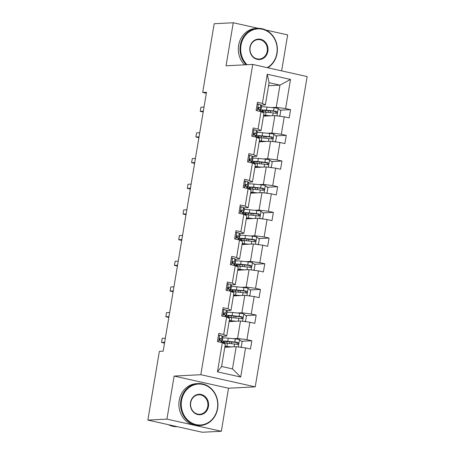 <?xml version="1.0" encoding="UTF-8"?>
<svg xmlns="http://www.w3.org/2000/svg" width="455" height="455" viewBox="0 0 455 455"><rect width="100%" height="100%" fill="white"/><g stroke="black" fill="none" stroke-linecap="round" stroke-linejoin="round"><path stroke-width="0.68" d="M281.634 70.883L287.651 34.91L265.856 30.041M255.221 386.858L307.142 76.582L252.747 64.422L200.82 374.698L255.221 386.858L228.524 388.229L174.129 376.069L166.928 419.112L221.323 431.272L228.524 388.229M221.323 431.272L202.253 432.25L147.858 420.09L166.928 419.112M258.258 28.341L233.256 22.75L214.186 23.728L202.685 92.45L206.331 93.264M271.828 107.585L276.242 107.357L279.962 85.136L290.495 79.437L285.621 108.574L290.546 109.672L280.132 110.207M268.575 85.722L279.962 85.136L269.081 82.702L265.362 104.923L260.948 105.15M276.242 107.357L285.621 108.574M267.534 133.258L271.948 133.036L274.865 115.587L284.244 116.804L289.17 117.902L290.546 109.672M284.244 116.804L281.326 134.248L286.246 135.351L275.832 135.886M263.235 158.937L267.648 158.71L270.571 141.266L279.944 142.478L284.87 143.581L286.246 135.351M279.944 142.478L277.027 159.927L281.952 161.03L271.538 161.565M258.94 184.616L263.354 184.389L266.272 166.939L275.65 168.157L280.576 169.26L281.952 161.03M275.65 168.157L272.733 185.606L277.652 186.709L267.239 187.244M254.641 210.295L259.054 210.068L261.972 192.619L271.351 193.836L276.276 194.939L277.652 186.709M271.351 193.836L268.433 211.285L273.358 212.383L262.945 212.917M250.341 235.969L254.76 235.747L257.678 218.298L267.057 219.515L271.982 220.612L273.358 212.383M267.057 219.515L264.133 236.958L269.059 238.062L258.645 238.596M246.047 261.648L250.46 261.42L253.378 243.977L262.757 245.194L267.682 246.292L269.059 238.062M262.757 245.194L259.839 262.637L264.764 263.741L254.345 264.275M241.747 287.327L246.166 287.099L249.084 269.65L258.463 270.867L263.388 271.971L264.764 263.741M258.463 270.867L255.539 288.316L260.465 289.42L250.051 289.954M237.453 313.006L241.867 312.778L244.784 295.329L254.163 296.546L259.088 297.65L260.465 289.42M254.163 296.546L251.245 313.995L256.171 315.093L245.751 315.628M233.153 338.685L237.573 338.457L240.49 321.008L249.869 322.225L254.794 323.323L256.171 315.093M249.869 322.225L246.946 339.675L251.871 340.772L241.457 341.307M245.569 347.904L240.695 377.036L217.467 371.843L222.341 342.706L225.316 344.253L221.596 366.474L232.477 368.908L236.19 346.687L245.569 347.904L250.495 349.002L251.871 340.772M223.718 334.476L226.641 317.033L229.61 318.574L226.692 336.023L223.718 334.476L218.792 333.378L217.416 341.608L222.341 342.706M228.018 308.803L230.935 291.354L233.91 292.901L230.986 310.344L228.018 308.803L223.092 307.699L221.716 315.929L226.641 317.033M232.312 283.124L235.235 265.674L238.204 267.221L235.286 284.671L232.312 283.124L227.386 282.02L226.01 290.25L230.935 291.354M236.611 257.445L239.529 239.995L242.504 241.542L239.58 258.992L236.611 257.445L231.686 256.347L230.31 264.577L235.235 265.674M240.905 231.766L243.829 214.322L246.798 215.863L243.88 233.313L240.905 231.766L235.98 230.668L234.604 238.898L239.529 239.995M245.205 206.092L248.123 188.643L251.097 190.184L248.174 207.634L245.205 206.092L240.28 204.989L238.903 213.219L243.829 214.322M249.499 180.413L252.423 162.964L255.392 164.511L252.474 181.954L249.499 180.413L244.574 179.31L243.197 187.54L248.123 188.643M253.799 154.734L256.717 137.285L259.691 138.832L256.768 156.281L253.799 154.734L248.874 153.631L247.497 161.861L252.423 162.964M258.093 129.055L261.016 111.612L263.985 113.153L261.068 130.602L258.093 129.055L253.168 127.957L251.791 136.187L256.717 137.285M265.362 104.923L262.393 103.376L257.467 102.278L256.091 110.508L261.016 111.612M262.393 103.376L267.267 74.245L290.495 79.437M147.858 420.09L159.358 351.368L163.174 351.169L206.502 92.251L202.685 92.45M261.068 130.602L256.654 130.83M263.479 116.173L274.865 115.587M271.948 133.036L281.326 134.248M256.768 156.281L252.354 156.509M259.185 141.846L270.571 141.266M267.648 158.71L277.027 159.927M252.474 181.954L248.06 182.182M254.885 167.525L266.272 166.939M263.354 184.389L272.733 185.606M248.174 207.634L243.761 207.861M250.591 193.204L261.972 192.619M259.054 210.068L268.433 211.285M243.88 233.313L239.466 233.54M246.292 218.883L257.678 218.298M254.76 235.747L264.133 236.958M239.58 258.992L235.167 259.219M241.997 244.557L253.378 243.977M250.46 261.42L259.839 262.637M235.286 284.671L230.873 284.893M237.698 270.236L249.084 269.65M246.166 287.099L255.539 288.316M230.986 310.344L226.573 310.572M233.404 295.915L244.784 295.329M241.867 312.778L251.245 313.995M226.692 336.023L222.279 336.251M229.104 321.594L240.49 321.008M237.573 338.457L246.946 339.675M217.467 371.843L221.596 366.474M233.256 22.75L226.05 65.793L252.747 64.422M174.129 376.069L200.82 374.698M224.81 347.273L236.19 346.687M232.477 368.908L240.695 377.036M267.267 74.245L269.081 82.702M218.474 335.307L219.748 335.17A4.448 0.489 9.5 0 1 222.017 335.926L222.842 336.967A12.842 1.405 9.5 0 1 222.91 337.149L222.387 340.277A12.842 1.405 -170.5 0 0 222.319 340.095L221.494 339.055A4.448 0.489 -170.5 0 0 220.231 338.548L220.049 338.526M219.748 335.17L218.428 335.574M219.856 338.565L220.231 338.548C219.117 338.947 219.003 339.601 219.901 340.522A4.448 0.489 9.5 0 1 221.164 341.028L221.989 342.069A12.842 1.405 9.5 0 1 222.057 342.251L221.989 342.632M164.659 342.274L161.536 342.439L162.225 338.321L165.353 338.162M220.453 340.687A12.842 1.405 -170.5 0 0 222.387 340.277M219.469 338.867L220.18 339.766A10.664 1.166 9.5 0 1 220.231 339.913A10.664 1.166 9.5 0 1 219.481 340.209M161.536 342.439L164.522 343.104M240.069 347.188L241.286 346.812L242.111 341.876L239.449 339.572A4.448 0.489 -170.5 0 0 235.354 338.907L228.296 338.184A12.842 1.405 -170.5 0 0 222.768 337.974M231.777 346.915L226.92 346.414A12.842 1.405 -170.5 0 0 224.98 346.244M229.968 347.006L227.972 346.801A10.664 1.166 -170.5 0 0 224.924 346.585M222.95 343.024A12.842 1.405 9.5 0 1 227.443 343.286L234.496 344.008A4.448 0.489 9.5 0 1 237.396 344.435C238.767 344.02 238.875 343.366 237.726 342.456A4.448 0.489 -170.5 0 0 234.831 342.035L227.773 341.313A12.842 1.405 -170.5 0 0 221.403 341.324M221.977 342.058A12.842 1.405 -170.5 0 0 224.929 343.081M226.618 343.212A10.664 1.166 9.5 0 1 223.462 341.819A10.664 1.166 9.5 0 1 228.825 341.699L236.628 342.513L237.476 343.895M181.539 400.508A20.481 18.24 87.1 0 0 196.116 424.6A20.481 18.24 87.1 0 0 217.41 408.527A20.481 18.24 87.1 0 0 202.833 384.435A20.481 18.24 87.1 0 0 181.539 400.508M217.621 408.635A20.987 18.689 -92.9 0 1 200.319 425.488A20.987 18.689 -92.9 0 1 180.868 400.423A20.987 18.689 -92.9 0 1 198.17 383.571A20.987 18.689 -92.9 0 1 217.621 408.635M190.508 402.51A10.243 9.123 -92.9 0 1 201.155 394.479A10.243 9.123 -92.9 0 1 208.441 406.52A10.243 9.123 -92.9 0 1 197.794 414.556A10.243 9.123 -92.9 0 1 190.508 402.51M207.77 406.434A9.737 8.673 87.1 0 0 198.744 394.803A9.737 8.673 87.1 0 0 190.719 402.624A9.737 8.673 87.1 0 0 199.745 414.255A9.737 8.673 87.1 0 0 207.77 406.434M177.302 426.671L177.291 426.671A20.987 18.689 -92.9 0 1 168.441 424.691M176.512 426.494A20.987 18.689 -92.9 0 1 172.872 425.681M200.319 425.488L198.642 425.573A20.987 18.689 -92.9 0 1 179.19 400.508A20.987 18.689 -92.9 0 1 196.492 383.656L198.17 383.571M267.21 67.658A20.481 18.24 87.1 0 0 276.85 53.32A20.481 18.24 87.1 0 0 262.273 29.228A20.481 18.24 87.1 0 0 240.979 45.295A20.481 18.24 87.1 0 0 247.059 64.712M246.189 64.758A20.987 18.689 -92.9 0 1 240.308 45.21A20.987 18.689 -92.9 0 1 257.61 28.358A20.987 18.689 -92.9 0 1 277.067 53.428A20.987 18.689 -92.9 0 1 267.767 67.784M249.949 47.303A10.243 9.123 -92.9 0 1 260.596 39.267A10.243 9.123 -92.9 0 1 267.881 51.313A10.243 9.123 -92.9 0 1 257.234 59.349A10.243 9.123 -92.9 0 1 249.949 47.303M267.216 51.227A9.737 8.673 87.1 0 0 258.19 39.596A9.737 8.673 87.1 0 0 250.159 47.411A9.737 8.673 87.1 0 0 259.185 59.048A9.737 8.673 87.1 0 0 267.216 51.227M244.511 64.843A20.987 18.689 -92.9 0 1 238.63 45.295A20.987 18.689 -92.9 0 1 255.932 28.449L257.61 28.358M222.768 309.627L224.048 309.491A4.448 0.489 9.5 0 1 226.317 310.247L227.142 311.288A12.842 1.405 9.5 0 1 227.204 311.47L226.681 314.598A12.842 1.405 -170.5 0 0 226.618 314.416L225.794 313.376A4.448 0.489 -170.5 0 0 224.531 312.869L224.343 312.847M224.048 309.491L222.722 309.895M224.156 312.886L224.531 312.869C223.411 313.267 223.303 313.927 224.201 314.843A4.448 0.489 9.5 0 1 225.464 315.349L226.289 316.39A12.842 1.405 9.5 0 1 226.351 316.572L226.289 316.953M168.959 316.6L165.836 316.76L166.524 312.642L169.647 312.483M224.747 315.008A12.842 1.405 -170.5 0 0 226.681 314.598M223.763 313.188L224.474 314.087A10.664 1.166 9.5 0 1 224.531 314.24A10.664 1.166 9.5 0 1 223.775 314.53M165.836 316.76L168.822 317.425M227.068 283.948L228.342 283.812A4.448 0.489 9.5 0 1 230.611 284.568L231.436 285.609A12.842 1.405 9.5 0 1 231.504 285.791L230.981 288.919A12.842 1.405 -170.5 0 0 230.912 288.737L230.088 287.696A4.448 0.489 -170.5 0 0 228.825 287.19L228.643 287.173M228.342 283.812L227.022 284.216M228.45 287.207L228.825 287.19C227.71 287.588 227.597 288.248 228.495 289.164A4.448 0.489 9.5 0 1 229.758 289.676L230.583 290.717A12.842 1.405 9.5 0 1 230.651 290.899L230.583 291.274M173.253 290.921L170.13 291.081L170.818 286.963L173.946 286.804M229.047 289.329A12.842 1.405 -170.5 0 0 230.981 288.919M228.063 287.514L228.774 288.407A10.664 1.166 9.5 0 1 228.825 288.561A10.664 1.166 9.5 0 1 228.074 288.857M170.13 291.081L173.116 291.746M244.363 321.509L245.586 321.133L246.411 316.197L243.743 313.893A4.448 0.489 -170.5 0 0 239.648 313.228L232.59 312.505A12.842 1.405 -170.5 0 0 227.068 312.295M236.077 321.236L231.214 320.741A12.842 1.405 -170.5 0 0 229.274 320.57M234.268 321.327L232.266 321.122A10.664 1.166 -170.5 0 0 229.218 320.911M227.244 317.345A12.842 1.405 9.5 0 1 231.737 317.613L238.795 318.329A4.448 0.489 9.5 0 1 241.696 318.756C243.061 318.346 243.175 317.687 242.026 316.782A4.448 0.489 -170.5 0 0 239.125 316.356L232.067 315.634A12.842 1.405 -170.5 0 0 225.697 315.651M226.277 316.379A12.842 1.405 -170.5 0 0 229.223 317.402M230.918 317.533A10.664 1.166 9.5 0 1 227.756 316.145A10.664 1.166 9.5 0 1 233.125 316.02L240.928 316.834L241.776 318.216M248.663 295.835L249.88 295.46L250.705 290.517L248.043 288.214A4.448 0.489 -170.5 0 0 243.948 287.554L236.89 286.832A12.842 1.405 -170.5 0 0 231.362 286.622M240.371 295.557L235.514 295.062A12.842 1.405 -170.5 0 0 233.574 294.891M238.562 295.648L236.566 295.443A10.664 1.166 -170.5 0 0 233.517 295.232M231.544 291.666A12.842 1.405 9.5 0 1 236.037 291.934L243.089 292.656A4.448 0.489 9.5 0 1 245.99 293.077C247.361 292.667 247.469 292.008 246.32 291.103A4.448 0.489 -170.5 0 0 243.425 290.677L236.367 289.96A12.842 1.405 -170.5 0 0 229.997 289.971M230.571 290.7A12.842 1.405 -170.5 0 0 233.523 291.723M235.212 291.854A10.664 1.166 9.5 0 1 232.056 290.466A10.664 1.166 9.5 0 1 237.419 290.341L245.222 291.16L246.07 292.542M231.362 258.275L232.642 258.133A4.448 0.489 9.5 0 1 234.911 258.895L235.736 259.936A12.842 1.405 9.5 0 1 235.798 260.118L235.275 263.24A12.842 1.405 -170.5 0 0 235.212 263.064L234.388 262.023A4.448 0.489 -170.5 0 0 233.125 261.511L232.937 261.494M232.642 258.133L231.316 258.542M232.75 261.534L233.125 261.511C232.005 261.909 231.896 262.569 232.795 263.49A4.448 0.489 9.5 0 1 234.058 263.997L234.882 265.037A12.842 1.405 9.5 0 1 234.945 265.219L234.882 265.595M177.552 265.242L174.43 265.401L175.118 261.289L178.241 261.13M233.341 263.655A12.842 1.405 -170.5 0 0 235.275 263.24M232.357 261.835L233.068 262.734A10.664 1.166 9.5 0 1 233.125 262.882A10.664 1.166 9.5 0 1 232.368 263.178M174.43 265.401L177.416 266.073M252.957 270.156L254.18 269.781L255.005 264.844L252.337 262.541A4.448 0.489 -170.5 0 0 248.242 261.875L241.184 261.153A12.842 1.405 -170.5 0 0 235.662 260.942M244.671 269.878L239.808 269.383A12.842 1.405 -170.5 0 0 237.868 269.212M242.862 269.974L240.866 269.769A10.664 1.166 -170.5 0 0 237.811 269.553M235.838 265.993A12.842 1.405 9.5 0 1 240.331 266.255L247.389 266.977A4.448 0.489 9.5 0 1 250.29 267.398C251.655 266.988 251.769 266.329 250.62 265.424A4.448 0.489 -170.5 0 0 247.719 265.003L240.661 264.281A12.842 1.405 -170.5 0 0 234.291 264.292M234.871 265.02A12.842 1.405 -170.5 0 0 237.817 266.05M239.512 266.175A10.664 1.166 9.5 0 1 236.35 264.787A10.664 1.166 9.5 0 1 241.719 264.668L249.522 265.481L250.369 266.863M235.662 232.596L236.936 232.454A4.448 0.489 9.5 0 1 239.211 233.216L240.035 234.257A12.842 1.405 9.5 0 1 240.098 234.439L239.575 237.567A12.842 1.405 -170.5 0 0 239.506 237.385L238.682 236.344A4.448 0.489 -170.5 0 0 237.419 235.838L237.237 235.815M236.936 232.454L235.616 232.863M237.044 235.855L237.419 235.838C236.304 236.23 236.19 236.89 237.089 237.811A4.448 0.489 9.5 0 1 238.352 238.318L239.176 239.358A12.842 1.405 9.5 0 1 239.245 239.54L239.176 239.921M181.852 239.563L178.724 239.722L179.412 235.61L182.54 235.451M237.641 237.976A12.842 1.405 -170.5 0 0 239.575 237.567M236.657 236.156L237.368 237.055A10.664 1.166 9.5 0 1 237.419 237.203A10.664 1.166 9.5 0 1 236.668 237.499M178.724 239.722L181.71 240.394M257.257 244.477L258.474 244.102L259.299 239.165L256.637 236.862A4.448 0.489 -170.5 0 0 252.542 236.196L245.484 235.474A12.842 1.405 -170.5 0 0 239.956 235.263M248.965 244.204L244.107 243.704A12.842 1.405 -170.5 0 0 242.168 243.533M247.162 244.295L245.16 244.09A10.664 1.166 -170.5 0 0 242.111 243.874M240.138 240.314A12.842 1.405 9.5 0 1 244.631 240.576L251.689 241.298A4.448 0.489 9.5 0 1 254.584 241.724C255.955 241.309 256.063 240.655 254.914 239.745A4.448 0.489 -170.5 0 0 252.019 239.324L244.961 238.602A12.842 1.405 -170.5 0 0 238.591 238.613M239.165 239.347A12.842 1.405 -170.5 0 0 242.117 240.371M243.806 240.496A10.664 1.166 9.5 0 1 240.649 239.108A10.664 1.166 9.5 0 1 246.013 238.989L253.816 239.802L254.669 241.184M239.956 206.917L241.235 206.78A4.448 0.489 9.5 0 1 243.505 207.537L244.329 208.578A12.842 1.405 9.5 0 1 244.392 208.76L243.869 211.888A12.842 1.405 -170.5 0 0 243.806 211.706L242.981 210.665A4.448 0.489 -170.5 0 0 241.719 210.159L241.531 210.136M241.235 206.78L239.91 207.184M241.343 210.176L241.719 210.159C240.598 210.557 240.49 211.211 241.389 212.132A4.448 0.489 9.5 0 1 242.651 212.639L243.476 213.679A12.842 1.405 9.5 0 1 243.539 213.861L243.476 214.242M186.146 213.884L183.024 214.049L183.712 209.931L186.834 209.772M241.935 212.297A12.842 1.405 -170.5 0 0 243.869 211.888M240.951 210.477L241.662 211.376A10.664 1.166 9.5 0 1 241.719 211.53A10.664 1.166 9.5 0 1 240.962 211.82M183.024 214.049L186.01 214.714M261.551 218.798L262.774 218.423L263.599 213.486L260.931 211.183A4.448 0.489 -170.5 0 0 256.836 210.517L249.778 209.795A12.842 1.405 -170.5 0 0 244.255 209.584M253.264 218.525L248.402 218.025A12.842 1.405 -170.5 0 0 246.468 217.86M251.456 218.616L249.459 218.411A10.664 1.166 -170.5 0 0 246.405 218.201M244.432 214.635A12.842 1.405 9.5 0 1 248.925 214.902L255.983 215.619A4.448 0.489 9.5 0 1 258.884 216.045C260.249 215.636 260.362 214.976 259.214 214.066A4.448 0.489 -170.5 0 0 256.313 213.645L249.255 212.923A12.842 1.405 -170.5 0 0 242.885 212.94M243.465 213.668A12.842 1.405 -170.5 0 0 246.411 214.692M248.106 214.823A10.664 1.166 9.5 0 1 244.944 213.429A10.664 1.166 9.5 0 1 250.313 213.31L258.116 214.123L258.963 215.505M244.255 181.238L245.529 181.101A4.448 0.489 9.5 0 1 247.804 181.858L248.629 182.899A12.842 1.405 9.5 0 1 248.692 183.081L248.168 186.209A12.842 1.405 -170.5 0 0 248.106 186.027L247.281 184.986A4.448 0.489 -170.5 0 0 246.013 184.48L245.831 184.457M245.529 181.101L244.21 181.505M245.637 184.497L246.013 184.48C244.898 184.878 244.784 185.538 245.683 186.453A4.448 0.489 9.5 0 1 246.946 186.96L247.77 188.006A12.842 1.405 9.5 0 1 247.838 188.182L247.77 188.563M190.446 188.211L187.318 188.37L188.006 184.252L191.134 184.093M246.235 186.618A12.842 1.405 -170.5 0 0 248.168 186.209M245.251 184.798L245.962 185.697A10.664 1.166 9.5 0 1 246.013 185.85A10.664 1.166 9.5 0 1 245.262 186.14M187.318 188.37L190.304 189.035M265.851 193.119L267.068 192.749L267.893 187.807L265.231 185.504A4.448 0.489 -170.5 0 0 261.136 184.838L254.078 184.121A12.842 1.405 -170.5 0 0 248.549 183.911M257.558 192.846L252.701 192.351A12.842 1.405 -170.5 0 0 250.762 192.181M255.755 192.937L253.754 192.732A10.664 1.166 -170.5 0 0 250.705 192.522M248.731 188.956A12.842 1.405 9.5 0 1 253.225 189.223L260.283 189.945A4.448 0.489 9.5 0 1 263.178 190.366C264.548 189.957 264.656 189.297 263.508 188.393A4.448 0.489 -170.5 0 0 260.613 187.966L253.554 187.244A12.842 1.405 -170.5 0 0 247.184 187.261M247.759 187.989A12.842 1.405 -170.5 0 0 250.711 189.013M252.406 189.143A10.664 1.166 9.5 0 1 249.243 187.756A10.664 1.166 9.5 0 1 254.607 187.631L262.416 188.45L263.263 189.832M248.549 155.564L249.829 155.422A4.448 0.489 9.5 0 1 252.098 156.184L252.923 157.225A12.842 1.405 9.5 0 1 252.986 157.407L252.462 160.53A12.842 1.405 -170.5 0 0 252.4 160.348L251.575 159.307A4.448 0.489 -170.5 0 0 250.313 158.801L250.125 158.784M249.829 155.422L248.504 155.832M249.937 158.823L250.313 158.801C249.192 159.199 249.084 159.859 249.983 160.78A4.448 0.489 9.5 0 1 251.245 161.286L252.07 162.327A12.842 1.405 9.5 0 1 252.133 162.509L252.07 162.884M194.74 162.532L191.618 162.691L192.306 158.579L195.428 158.414M250.529 160.945A12.842 1.405 -170.5 0 0 252.462 160.53M249.545 159.125L250.256 160.024A10.664 1.166 9.5 0 1 250.313 160.171A10.664 1.166 9.5 0 1 249.556 160.467M191.618 162.691L194.603 163.356M270.145 167.446L271.368 167.07L272.192 162.134L269.525 159.83A4.448 0.489 -170.5 0 0 265.43 159.165L258.372 158.442A12.842 1.405 -170.5 0 0 252.849 158.232M261.858 167.167L256.995 166.672A12.842 1.405 -170.5 0 0 255.062 166.502M260.05 167.264L258.053 167.059A10.664 1.166 -170.5 0 0 255.005 166.843M253.025 163.282A12.842 1.405 9.5 0 1 257.519 163.544L264.577 164.266A4.448 0.489 9.5 0 1 267.477 164.687C268.842 164.278 268.956 163.618 267.807 162.714A4.448 0.489 -170.5 0 0 264.907 162.293L257.849 161.57A12.842 1.405 -170.5 0 0 251.478 161.582M251.979 162.867L252.07 162.327A12.842 1.405 -170.5 0 0 255.005 163.339M256.7 163.464A10.664 1.166 9.5 0 1 253.537 162.077A10.664 1.166 9.5 0 1 258.906 161.952L266.71 162.771L267.557 164.153M252.849 129.885L254.123 129.743A4.448 0.489 9.5 0 1 256.398 130.505L257.223 131.546A12.842 1.405 9.5 0 1 257.285 131.728L256.762 134.856A12.842 1.405 -170.5 0 0 256.7 134.674L255.875 133.633A4.448 0.489 -170.5 0 0 254.607 133.122L254.425 133.105M254.123 129.743L252.804 130.153M254.231 133.144L254.607 133.122C253.492 133.52 253.384 134.179 254.277 135.101A4.448 0.489 9.5 0 1 255.539 135.607L256.364 136.648A12.842 1.405 9.5 0 1 256.432 136.83L256.37 137.205M199.04 136.853L195.912 137.012L196.6 132.9L199.728 132.741M254.828 135.266A12.842 1.405 -170.5 0 0 256.762 134.856M253.844 133.446L254.555 134.344A10.664 1.166 9.5 0 1 254.607 134.492A10.664 1.166 9.5 0 1 253.856 134.788M195.912 137.012L198.898 137.683M274.445 141.767L275.662 141.391L276.492 136.454L273.825 134.151A4.448 0.489 -170.5 0 0 269.73 133.486L262.671 132.763A12.842 1.405 -170.5 0 0 257.143 132.553M266.152 141.488L261.295 140.993A12.842 1.405 -170.5 0 0 259.356 140.822M264.349 141.585L262.347 141.38A10.664 1.166 -170.5 0 0 259.299 141.164M257.325 137.603A12.842 1.405 9.5 0 1 261.818 137.865L268.877 138.587A4.448 0.489 9.5 0 1 271.772 139.008C273.142 138.599 273.25 137.945 272.101 137.035A4.448 0.489 -170.5 0 0 269.206 136.614L262.148 135.891A12.842 1.405 -170.5 0 0 255.778 135.903M256.279 137.188L256.364 136.648A12.842 1.405 -170.5 0 0 259.305 137.66M260.999 137.785A10.664 1.166 9.5 0 1 257.837 136.398A10.664 1.166 9.5 0 1 263.2 136.278L271.009 137.091L271.857 138.474M257.143 104.206L258.423 104.07A4.448 0.489 9.5 0 1 260.692 104.826L261.517 105.867A12.842 1.405 9.5 0 1 261.579 106.049L261.056 109.177A12.842 1.405 -170.5 0 0 260.994 108.995L260.169 107.954A4.448 0.489 -170.5 0 0 258.906 107.448L258.719 107.425M258.423 104.07L257.098 104.474M258.531 107.465L258.906 107.448C257.786 107.846 257.678 108.5 258.577 109.422A4.448 0.489 9.5 0 1 259.839 109.928L260.664 110.969A12.842 1.405 9.5 0 1 260.726 111.151L260.664 111.532M203.334 111.174L200.211 111.338L200.9 107.221L204.022 107.061M259.123 109.587A12.842 1.405 -170.5 0 0 261.056 109.177M258.139 107.767L258.849 108.665A10.664 1.166 9.5 0 1 258.906 108.819A10.664 1.166 9.5 0 1 258.15 109.109M200.211 111.338L203.197 112.004M278.739 116.088L279.962 115.712L280.786 110.775L278.119 108.472A4.448 0.489 -170.5 0 0 274.024 107.807L266.966 107.084A12.842 1.405 -170.5 0 0 261.443 106.874M270.452 115.815L265.589 115.314A12.842 1.405 -170.5 0 0 263.655 115.143M268.643 115.906L266.647 115.701A10.664 1.166 -170.5 0 0 263.599 115.485M261.619 111.924A12.842 1.405 9.5 0 1 266.112 112.186L273.171 112.908A4.448 0.489 9.5 0 1 276.071 113.335C277.436 112.92 277.55 112.266 276.401 111.356A4.448 0.489 -170.5 0 0 273.5 110.935L266.442 110.212A12.842 1.405 -170.5 0 0 260.072 110.224M260.573 111.509L260.664 110.969A12.842 1.405 -170.5 0 0 263.599 111.981M265.293 112.112A10.664 1.166 9.5 0 1 262.131 110.719A10.664 1.166 9.5 0 1 267.5 110.599L275.303 111.412L276.151 112.794M219.668 335.193L218.554 341.859M221.989 342.069L221.898 342.609M222.842 336.967L222.319 340.095M221.164 341.028L220.937 342.393M222.017 335.926L221.494 339.055M238.289 346.96L239.518 339.629M227.773 341.313L228.296 338.184M227.09 341.551L226.806 343.229M229.724 341.79L229.439 343.491M226.237 346.653L226.141 347.199M226.92 346.414L227.443 343.286M234.831 342.035L235.354 338.907M234.029 346.795L234.496 344.008M236.628 342.513L237.726 342.456M223.962 309.514L222.848 316.185M226.289 316.39L226.198 316.93M227.142 311.288L226.618 314.416M225.464 315.349L225.236 316.714M226.317 310.247L225.794 313.376M228.262 283.835L227.147 290.506M230.583 290.717L230.492 291.257M231.436 285.609L230.912 288.737M229.758 289.676L229.53 291.041M230.611 284.568L230.088 287.696M242.583 321.281L243.812 313.95M232.067 315.634L232.59 312.505M231.385 315.872L231.106 317.55M234.024 316.111L233.733 317.817M230.531 320.974L230.44 321.526M231.214 320.741L231.737 317.613M239.125 316.356L239.648 313.228M238.329 321.122L238.795 318.329M240.928 316.834L242.026 316.782M246.883 295.602L248.112 288.277M236.367 289.96L236.89 286.832M235.684 290.193L235.4 291.871M238.318 290.432L238.033 292.138M234.831 295.295L234.74 295.847M235.514 295.062L236.037 291.934M243.425 290.677L243.948 287.554M242.623 295.443L243.089 292.656M245.222 291.16L246.32 291.103M232.556 258.161L231.441 264.827M234.882 265.037L234.791 265.578M235.736 259.936L235.212 263.064M234.058 263.997L233.83 265.362M234.911 258.895L234.388 262.023M251.177 269.923L252.406 262.598M240.661 264.281L241.184 261.153M239.978 264.514L239.7 266.192M242.617 264.759L242.327 266.459M239.125 269.616L239.034 270.168M239.808 269.383L240.331 266.255M247.719 265.003L248.242 261.875M246.923 269.764L247.389 266.977M249.522 265.481L250.62 265.424M236.856 232.482L235.741 239.148M239.176 239.358L239.085 239.899M240.035 234.257L239.506 237.385M238.352 238.318L238.124 239.683M239.211 233.216L238.682 236.344M255.477 244.244L256.705 236.918M244.961 238.602L245.484 235.474M244.278 238.835L243.999 240.513M246.911 239.08L246.627 240.78M243.425 243.943L243.334 244.489M244.107 243.704L244.631 240.576M252.019 239.324L252.542 236.196M251.223 244.085L251.689 241.298M253.816 239.802L254.914 239.745M241.15 206.803L240.035 213.475M243.476 213.679L243.385 214.22M244.329 208.578L243.806 211.706M242.651 212.639L242.424 214.004M243.505 207.537L242.981 210.665M259.777 218.571L260.999 211.239M249.255 212.923L249.778 209.795M248.572 213.162L248.293 214.84M251.211 213.401L250.921 215.101M247.719 218.263L247.628 218.815M248.402 218.025L248.925 214.902M256.313 213.645L256.836 210.517M255.517 218.406L255.983 215.619M258.116 214.123L259.214 214.066M245.45 181.124L244.335 187.796M247.77 188.006L247.685 188.541M248.629 182.899L248.106 186.027M246.946 186.96L246.718 188.33M247.804 181.858L247.281 184.986M264.071 192.892L265.299 185.56M253.554 187.244L254.078 184.121M252.872 187.483L252.593 189.161M255.505 187.722L255.221 189.428M252.019 192.584L251.928 193.136M252.701 192.351L253.225 189.223M260.613 187.966L261.136 184.838M259.816 192.732L260.283 189.945M262.416 188.45L263.508 188.393M249.749 155.445L248.629 162.117M252.923 157.225L252.4 160.348M251.245 161.286L251.018 162.651M252.098 156.184L251.575 159.307M268.37 167.213L269.593 159.887M257.849 161.57L258.372 158.442M257.166 161.804L256.887 163.481M259.805 162.048L259.521 163.749M256.313 166.905L256.222 167.457M256.995 166.672L257.519 163.544M264.907 162.293L265.43 159.165M264.11 167.053L264.577 164.266M266.71 162.771L267.807 162.714M254.044 129.772L252.929 136.437M257.223 131.546L256.7 134.674M255.539 135.607L255.312 136.972M256.398 130.505L255.875 133.633M272.664 141.533L273.893 134.208M262.148 135.891L262.671 132.763M261.466 136.125L261.187 137.802M264.099 136.369L263.815 138.07M260.613 141.232L260.522 141.778M261.295 140.993L261.818 137.865M269.206 136.614L269.73 133.486M268.41 141.374L268.877 138.587M271.009 137.091L272.101 137.035M258.343 104.093L257.223 110.764M261.517 105.867L260.994 108.995M259.839 109.928L259.612 111.293M260.692 104.826L260.169 107.954M276.964 115.86L278.187 108.529M266.442 110.212L266.966 107.084M265.76 110.451L265.481 112.129M268.399 110.69L268.114 112.391M264.907 115.553L264.816 116.105M265.589 115.314L266.112 112.186M273.5 110.935L274.024 107.807M272.704 115.695L273.171 112.908M275.303 111.412L276.401 111.356M221.443 340.636L221.34 341.25M231.464 343.701L231.749 341.995M225.743 314.957L225.64 315.571M235.764 318.022L236.048 316.322M230.037 289.278L229.934 289.898M240.058 292.343L240.342 290.643M234.336 263.599L234.234 264.219M244.358 266.664L244.642 264.964M238.63 237.925L238.528 238.539M248.652 240.991L248.936 239.285M242.93 212.246L242.828 212.86M252.952 215.312L253.236 213.611M247.23 186.567L247.122 187.187M257.246 189.633L257.53 187.932M251.524 160.888L251.422 161.508M261.545 163.954L261.83 162.253M255.824 135.209L255.716 135.829M265.839 138.28L266.124 136.574M260.118 109.536L260.015 110.15M270.139 112.601L270.424 110.895"/></g></svg>
